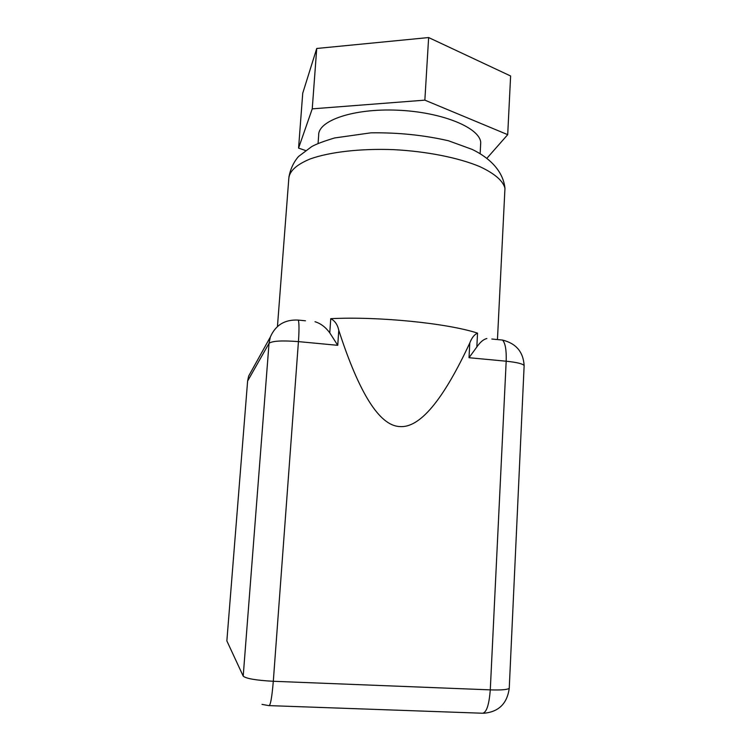 <?xml version="1.0" encoding="UTF-8"?>
<svg xmlns="http://www.w3.org/2000/svg" width="751" height="751" viewBox="0 0 751 751"><rect width="100%" height="100%" fill="white"/><g stroke="black" fill="none" stroke-linecap="round" stroke-linejoin="round"><path stroke-width="1.13" d="M247.614 381.048L269.027 343.348L243.202 676.116L226.858 640.894L247.614 381.048L248.637 376.101L252.12 369.839M480.537 146.098L480.734 142.418C479.664 127.642 441.823 111.993 397.617 110.2C353.402 108.228 317.945 120.62 318.677 135.227L318.067 143.488M486.939 158.236L507.704 134.664L510.614 75.992L428.633 37.55L316.734 48.477L302.728 93.227L298.569 148.116L305.479 150.482M507.704 134.664L424.859 100.146L312.238 108.857L298.569 148.116M312.238 108.857L316.734 48.477M424.859 100.146L428.633 37.55M248.637 376.101L270.313 337.086L269.027 343.348C272.087 340.935 281.888 340.353 298.438 341.611C299.217 330.243 299.18 323.071 298.335 320.095L305.46 320.79M491.83 339.02L502.532 340.062C505.329 343.141 506.55 350.182 506.183 361.212C516.857 362.32 522.846 363.784 524.142 365.606L524.114 366.235M315.016 321.728C320.658 323.437 325.577 327.145 329.764 332.843L337.743 345.319L338.776 330.29C359.222 393.411 379.462 425.498 399.504 426.549C419.537 428.445 442.959 400.583 469.788 342.972C471.769 337.79 474.36 334.505 477.552 333.134C447.615 323.259 378.279 316.255 330.759 318.668C334.918 320.837 337.593 324.714 338.776 330.29M469.788 342.972L469.009 357.711L476.829 347C480.161 342.137 483.494 339.321 486.836 338.532M262.005 704.382L268.717 705.602C270.341 706.278 271.871 698.167 273.308 681.279L298.438 341.611L337.743 345.319M469.009 357.711L506.183 361.212L490.281 689.869C488.995 706.175 486.066 713.957 481.485 713.197L269.431 705.63M501.696 339.987L502.532 340.062C516.106 343.432 523.316 351.947 524.142 365.606L509.244 688.254C507.742 689.681 501.424 690.216 490.281 689.869L273.308 681.279C256.035 680.331 245.999 678.604 243.202 676.116M509.272 687.7L509.244 688.254C507.178 703.706 498.57 712.051 483.409 713.281M277.466 326.291L288.835 178.175C289.586 170.899 296.776 164.469 310.407 158.865C329.961 151.946 360.658 148.398 393.684 149.646C426.775 151.364 458.608 157.748 479.729 166.591C494.618 173.547 503.02 180.775 504.963 188.257L504.719 193.035M330.759 318.668L329.764 332.843M476.829 347L477.552 333.134M480.142 153.664L480.734 142.418M298.335 320.095C284.882 319.353 275.542 325.023 270.313 337.086M288.91 177.011C290.43 169.013 293.632 162.169 298.532 156.49L311.749 146.567C316.03 144.145 323.653 141.272 334.617 137.959L370.872 132.833C397.955 132.458 423.817 135.105 448.469 140.766L472.219 149.43C490.046 158.039 503.208 171.397 504.963 188.257L497.453 339.574"/></g></svg>
